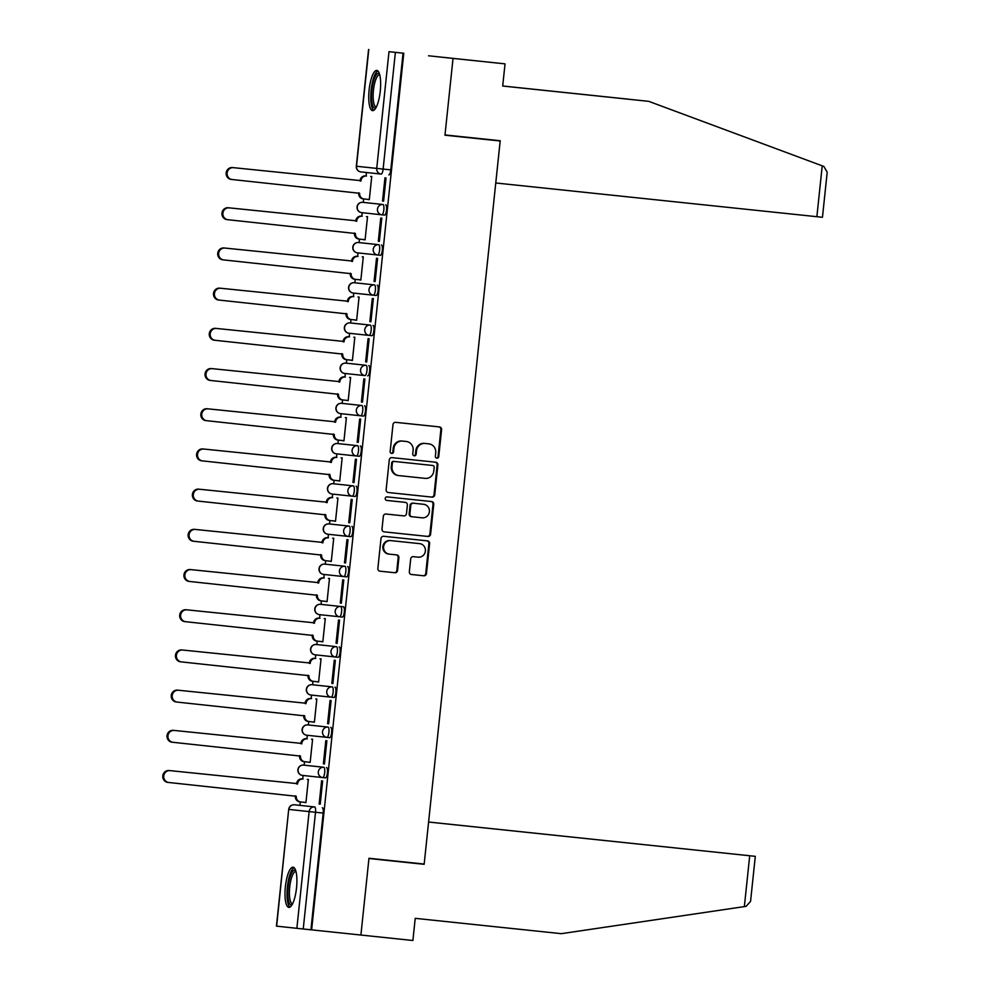 <?xml version="1.0" encoding="UTF-8"?>
<svg xmlns="http://www.w3.org/2000/svg" width="990" height="990" viewBox="0 0 990 990"><rect width="100%" height="100%" fill="white"/><g stroke="black" fill="none" stroke-linecap="round" stroke-linejoin="round"><path stroke-width="1.49" d="M436.875 458.184A1.782 1.708 96.1 0 0 438.756 456.588L441.589 429.71A2.549 2.438 96.1 0 0 439.424 426.925L395.678 422.334A2.549 2.438 96.1 0 0 392.981 424.611L390.159 451.489A1.782 1.708 96.1 0 0 391.669 453.432A1.782 1.708 96.1 0 0 393.562 451.848L393.921 448.371A8.143 7.821 96.1 0 1 402.559 441.095L406.197 441.466A8.143 7.821 96.1 0 0 406.197 441.466A8.143 7.821 96.1 0 1 413.127 450.376L412.756 453.865A1.782 1.708 96.1 0 0 414.266 455.808A1.782 1.708 96.1 0 0 416.159 454.212L416.53 450.735A8.143 7.821 96.1 0 1 425.156 443.458L428.794 443.842A8.143 7.821 96.1 0 0 428.794 443.842A8.143 7.821 96.1 0 1 435.724 452.752L435.365 456.229A1.782 1.708 96.1 0 0 436.875 458.184L436.875 458.184M436.516 458.098A1.782 1.708 96.1 0 0 438.05 456.514L440.872 429.635A2.549 2.438 96.1 0 0 438.78 426.863M391.322 453.358A1.782 1.708 96.1 0 0 392.844 451.774L393.216 448.284L393.921 448.371M413.919 455.734A1.782 1.708 96.1 0 0 415.441 454.138L415.812 450.66L416.53 450.735M306.306 765.406L323.804 767.275A5.185 1.435 96 0 1 324.683 772.584A5.185 1.435 96 0 1 322.715 777.583L322.715 777.583A5.185 4.975 -83.9 0 1 318.31 771.903A5.185 4.975 -83.9 0 1 323.804 767.275L303.584 765.109A5.185 4.975 96.1 0 0 298.089 769.75A5.185 4.975 -83.9 0 0 302.495 775.418L322.703 777.583M310.526 725.2L328.024 727.081A5.185 1.435 96 0 1 328.915 732.377A5.185 1.435 96 0 1 326.947 737.389L306.727 735.224A5.185 4.975 -83.9 0 1 302.309 729.556A5.185 4.975 96.1 0 1 307.803 724.915L328.024 727.081A5.185 4.975 -83.9 0 0 322.53 731.709A5.185 4.975 -83.9 0 0 326.935 737.377L326.947 737.389A5.185 4.975 -83.9 0 1 326.935 737.377A5.185 5.185 0 0 0 326.947 737.389L306.714 735.224A5.185 5.185 0 0 1 302.111 729.519A5.185 5.185 0 0 1 307.803 724.915L310.526 725.2L307.803 724.915M314.758 685.006L332.256 686.874A5.185 1.435 96 0 1 333.135 692.183A5.185 1.435 96 0 1 331.167 697.183L310.947 695.029A5.185 4.975 -83.9 0 1 306.541 689.349A5.185 4.975 96.1 0 1 312.036 684.721L332.256 686.874A5.185 4.975 -83.9 0 0 326.762 691.515A5.185 4.975 -83.9 0 0 331.155 697.183L331.167 697.183A5.185 4.975 -83.9 0 1 331.155 697.183A5.185 5.185 0 0 0 331.167 697.183L310.934 695.029A5.185 5.185 0 0 1 306.343 689.325A5.185 5.185 0 0 1 312.036 684.721L314.758 685.006L312.036 684.721M318.978 644.799L336.476 646.68A5.185 1.435 96 0 1 337.367 651.989A5.185 1.435 96 0 1 335.4 656.989A5.185 1.435 96 0 1 335.387 656.989L315.179 654.823A5.185 4.975 -83.9 0 1 310.761 649.155A5.185 4.975 96.1 0 1 316.256 644.515L336.476 646.68A5.185 4.975 -83.9 0 0 330.982 651.309A5.185 4.975 -83.9 0 0 335.387 656.989L335.387 656.989A5.185 5.185 0 0 0 335.4 656.989L338.122 657.273A5.185 1.435 -84 0 0 340.09 652.274A5.185 1.435 -84 0 0 339.199 646.965M339.595 616.782L319.399 614.629A5.185 4.975 -83.9 0 1 314.993 608.949A5.185 4.975 96.1 0 1 320.488 604.321L320.475 604.321A5.185 1.435 96 0 1 320.488 604.321L340.696 606.486A5.185 1.435 96 0 1 341.587 611.783A5.185 1.435 96 0 1 339.62 616.782L342.342 617.079A5.185 1.435 -84 0 0 344.31 612.067A5.185 1.435 -84 0 0 343.419 606.771L323.21 604.605A5.185 1.435 -84 0 0 323.198 604.605M327.43 564.411L344.928 566.28A5.185 1.435 96 0 1 345.819 571.589A5.185 1.435 96 0 1 343.839 576.588L323.619 574.435A5.185 4.975 -83.9 0 1 319.213 568.755A5.185 4.975 96.1 0 1 324.708 564.127L344.928 566.28A5.185 4.975 -83.9 0 0 339.434 570.921A5.185 4.975 -83.9 0 0 343.839 576.588L323.619 574.435A5.185 5.185 0 0 1 319.015 568.73A5.185 5.185 0 0 1 324.708 564.127L327.43 564.411L324.708 564.127M331.65 524.205L349.148 526.086A5.185 1.435 96 0 1 350.039 531.382A5.185 1.435 96 0 1 348.072 536.394L327.851 534.229A5.185 4.975 -83.9 0 1 323.433 528.561A5.185 4.975 96.1 0 1 328.928 523.92L349.148 526.086A5.185 4.975 -83.9 0 0 343.654 530.714A5.185 4.975 -83.9 0 0 348.059 536.394L348.072 536.394A5.185 4.975 -83.9 0 1 348.059 536.394A5.185 5.185 0 0 0 348.072 536.394L327.839 534.229A5.185 5.185 0 0 1 323.235 528.536A5.185 5.185 0 0 1 328.928 523.92L331.65 524.205L328.928 523.92M335.882 484.011L353.381 485.88A5.185 1.435 96 0 1 354.259 491.189A5.185 1.435 96 0 1 352.292 496.188L352.292 496.188A5.185 4.975 -83.9 0 1 352.279 496.188L332.071 494.035A5.185 4.975 -83.9 0 1 327.665 488.355A5.185 4.975 96.1 0 1 333.16 483.726L353.381 485.88A5.185 4.975 -83.9 0 0 347.886 490.52A5.185 4.975 -83.9 0 0 352.279 496.188A5.185 5.185 0 0 0 352.292 496.188L355.014 496.473A5.185 1.435 -84 0 0 356.982 491.473A5.185 1.435 -84 0 0 356.103 486.177M340.102 443.817L357.6 445.686A5.185 1.435 96 0 1 358.491 450.995A5.185 1.435 96 0 1 356.524 455.994L336.303 453.828A5.185 4.975 -83.9 0 1 331.885 448.161A5.185 4.975 96.1 0 1 337.38 443.532L357.6 445.686A5.185 4.975 -83.9 0 0 352.106 450.326A5.185 4.975 -83.9 0 0 356.511 455.994L356.524 455.994A5.185 4.975 -83.9 0 1 356.511 455.994A5.185 5.185 0 0 0 356.524 455.994L336.291 453.828A5.185 5.185 0 0 1 331.687 448.136A5.185 5.185 0 0 1 337.38 443.532L340.102 443.817L337.38 443.532M344.334 403.611L361.833 405.492A5.185 1.435 96 0 1 362.711 410.788A5.185 1.435 96 0 1 360.744 415.8L340.523 413.634A5.185 4.975 -83.9 0 1 336.117 407.967A5.185 4.975 96.1 0 1 341.612 403.326L361.833 405.492A5.185 4.975 -83.9 0 0 356.338 410.12A5.185 4.975 -83.9 0 0 360.731 415.8L360.744 415.8A5.185 4.975 -83.9 0 1 360.731 415.8A5.185 5.185 0 0 0 360.744 415.8L340.511 413.634A5.185 5.185 0 0 1 335.907 407.942A5.185 5.185 0 0 1 341.612 403.326L344.334 403.611L341.612 403.326M348.554 363.417L366.053 365.285A5.185 1.435 96 0 1 366.943 370.594A5.185 1.435 96 0 1 364.964 375.594L344.743 373.44A5.185 4.975 -83.9 0 1 340.337 367.76A5.185 4.975 96.1 0 1 345.832 363.132L366.053 365.285A5.185 4.975 -83.9 0 0 360.558 369.926A5.185 4.975 -83.9 0 0 364.964 375.594L344.743 373.44A5.185 5.185 0 0 1 340.139 367.736A5.185 5.185 0 0 1 345.832 363.132L348.554 363.417L345.832 363.132M352.786 323.223A5.185 1.435 -84 0 0 352.774 323.223L370.272 325.091A5.185 1.435 96 0 1 371.163 330.4A5.185 1.435 96 0 1 369.196 335.4L369.196 335.4A5.185 4.975 -83.9 0 1 364.778 329.719A5.185 4.975 -83.9 0 1 370.272 325.091L350.052 322.926A5.185 4.975 96.1 0 0 344.57 327.566A5.185 4.975 -83.9 0 0 348.963 333.234A5.185 4.975 -83.9 0 1 348.963 333.234L369.171 335.4M357.006 283.016L374.505 284.897A5.185 1.435 96 0 1 375.383 290.194A5.185 1.435 96 0 1 373.416 295.206L353.195 293.04A5.185 4.975 -83.9 0 1 348.789 287.372A5.185 4.975 96.1 0 1 354.284 282.732L374.505 284.897A5.185 4.975 -83.9 0 0 369.01 289.526A5.185 4.975 -83.9 0 0 373.416 295.193L373.416 295.206A5.185 4.975 -83.9 0 1 373.416 295.193A5.185 5.185 0 0 0 373.416 295.206L353.195 293.04A5.185 5.185 0 0 1 348.591 287.347A5.185 5.185 0 0 1 354.284 282.732L357.006 283.016L354.284 282.732M361.226 242.822L378.725 244.691A5.185 1.435 96 0 1 379.615 250A5.185 1.435 96 0 1 377.648 254.999L357.427 252.846A5.185 4.975 -83.9 0 1 353.009 247.166A5.185 4.975 96.1 0 1 358.504 242.538L378.725 244.691A5.185 4.975 -83.9 0 0 373.23 249.332A5.185 4.975 -83.9 0 0 377.636 254.999L377.648 254.999A5.185 4.975 -83.9 0 1 377.636 254.999A5.185 5.185 0 0 0 377.648 254.999L357.415 252.846A5.185 5.185 0 0 1 352.811 247.141A5.185 5.185 0 0 1 358.504 242.538L361.226 242.822L358.504 242.538M365.459 202.628L382.957 204.497A5.185 1.435 96 0 1 383.835 209.806A5.185 1.435 96 0 1 381.868 214.805L381.868 214.805A5.185 4.975 -83.9 0 1 381.855 214.805L361.647 212.64A5.185 4.975 -83.9 0 1 357.242 206.972A5.185 4.975 96.1 0 1 362.736 202.331L382.957 204.497A5.185 4.975 -83.9 0 0 377.462 209.125A5.185 4.975 -83.9 0 0 381.855 214.805A5.185 5.185 0 0 0 381.868 214.805L384.59 215.09A5.185 1.435 -84 0 0 386.558 210.09A5.185 1.435 -84 0 0 385.679 204.781M380.271 91.142A20.208 5.606 -84 0 0 376.806 70.439A20.208 5.606 -84 0 0 369.121 89.942A20.208 5.606 -84 0 0 372.587 110.645A20.208 5.606 -84 0 0 380.271 91.142M296.53 887.894A20.208 5.606 -84 0 0 293.065 867.203A20.208 5.606 -84 0 0 285.38 886.706A20.208 5.606 -84 0 0 288.845 907.397A20.208 5.606 -84 0 0 296.53 887.894M409.34 571.713A2.549 2.438 96.1 0 0 411.506 574.497L423.782 575.784A2.549 2.438 96.1 0 0 426.467 573.507L429.611 543.659A2.549 2.438 96.1 0 0 427.445 540.874L383.699 536.283A2.549 2.438 96.1 0 0 381.002 538.56L377.871 568.409A2.549 2.438 96.1 0 0 380.024 571.193L394.861 572.74A2.549 2.438 96.1 0 0 397.559 570.475L398.896 557.704A2.549 2.438 96.1 0 0 396.743 554.92L389.379 554.14A6.806 6.534 96.1 0 0 389.379 554.14A6.806 6.534 96.1 0 1 383.588 546.69A6.806 6.534 96.1 0 1 390.803 540.614L419.599 543.634A6.806 6.534 96.1 0 1 419.611 543.634A6.806 6.534 96.1 0 1 425.391 551.083A6.806 6.534 96.1 0 1 418.176 557.16L413.375 556.665A2.549 2.438 96.1 0 0 410.689 558.942L409.34 571.713M502.697 86.019L648.772 101.351L502.697 86.031L505.036 63.867L428.534 55.786L453.036 58.41L444.968 135.197L500.173 140.988L424.178 864.047L368.973 858.256L360.904 935.043L311.627 929.87L403.772 53.237L395.381 52.359L383.118 169.08A5.185 1.435 96 0 1 381.138 174.079L360.917 171.926L381.138 174.079A5.185 4.975 96.1 0 1 376.732 168.411L388.996 51.678L395.381 52.359M388.996 51.678L403.772 53.237M432.048 497.116A2.549 2.438 96.1 0 0 434.746 494.839L437.877 465.003A2.549 2.438 96.1 0 0 435.724 462.219L391.966 457.628A2.549 2.438 96.1 0 0 389.28 459.892L386.137 489.741A2.549 2.438 96.1 0 0 388.303 492.525L431.331 497.042A2.549 2.438 96.1 0 0 434.028 494.765L437.159 464.929A2.549 2.438 96.1 0 0 435.08 462.144M433.744 504.331L430.613 534.179A2.549 2.438 96.1 0 1 427.915 536.456L384.17 531.853A2.549 2.438 96.1 0 1 382.004 529.068L383.34 516.297A2.549 2.438 96.1 0 1 386.038 514.033L403.784 515.889A2.549 2.438 96.1 0 0 406.482 513.612L407.373 505.147A2.549 2.438 96.1 0 0 405.207 502.363L386.731 500.42A1.782 1.708 96.1 0 1 385.221 498.465A1.782 1.708 96.1 0 1 387.102 496.881L431.578 501.546A2.549 2.438 96.1 0 1 433.744 504.331L433.026 504.257L429.895 534.105L430.613 534.179M296.864 928.323L309.127 811.59L288.907 809.424A5.185 4.975 -83.9 0 1 294.401 804.796L302.086 805.6A5.185 1.435 96 0 1 302.086 805.6L314.622 806.949A5.185 1.435 96 0 1 315.513 812.258L303.237 928.991L296.864 928.323L276.445 926.133L288.709 809.412L276.643 926.157M366.449 172.52L366.09 175.985M363.677 198.928L363.318 202.393M362.229 212.702L361.857 216.191M359.457 239.122L359.085 242.6M358.009 252.908L357.637 256.385M355.224 279.316L354.865 282.793M353.776 293.102L353.418 296.579M351.005 319.522L350.633 322.988M349.557 333.296L349.185 336.786M346.772 359.716L346.413 363.194M345.324 373.502L344.966 376.98M342.552 399.911L342.181 403.388M341.104 413.696L340.733 417.186M338.332 440.117L337.961 443.582M336.872 453.89L336.513 457.38M334.1 480.311L333.741 483.788M332.652 494.097L332.281 497.574M329.88 520.517L329.509 523.982M328.433 534.291L328.061 537.78M325.648 560.711L325.289 564.189M324.2 574.497L323.841 577.974M321.428 600.905L321.057 604.383M319.98 614.691L319.609 618.168M317.196 641.112L316.837 644.577M315.748 654.885L315.389 658.375M312.976 681.306L312.617 684.783M311.528 695.091L311.157 698.569M308.756 721.5L308.385 724.977M307.308 735.285L306.937 738.763M304.524 761.706L304.165 765.171M303.076 775.479L302.717 778.969M300.304 801.9L299.933 805.377M444.968 135.147L500.173 140.988M311.627 929.87L303.237 928.991M368.255 199.411L369.307 199.646L371.745 176.455L370.656 176.468M368.243 199.535L369.307 199.646M382.524 201.057L383.6 201.168L386.038 177.977L384.962 177.866L382.524 201.057L383.6 201.168M381.806 218.184L380.742 218.06L378.304 241.251L379.368 241.374L381.806 218.184M364.023 239.605L365.087 239.84L367.525 216.649L366.436 216.674M364.011 239.728L365.087 239.84M378.304 241.251L379.368 241.374M377.586 258.378L376.509 258.266L374.071 281.457L375.148 281.568L377.586 258.378M359.803 279.799L360.855 280.046L363.293 256.856L362.216 256.868M359.791 279.935L360.855 280.046M374.071 281.457L375.148 281.568M373.366 298.572L372.289 298.46L369.852 321.651L370.928 321.762L373.366 298.572M355.571 320.005L356.635 320.24L359.073 297.05L357.984 297.062M355.558 320.129L356.635 320.24M369.852 321.651L370.928 321.762M369.134 338.778L368.07 338.654L365.632 361.857L366.696 361.969L369.134 338.778M351.351 360.199L352.403 360.434L354.841 337.243L353.764 337.268M351.339 360.323L352.403 360.434M365.632 361.857L366.696 361.969M364.914 378.972L363.837 378.861L361.4 402.051L362.476 402.163L364.914 378.972M347.131 400.393L348.183 400.641L350.621 377.45L349.532 377.462M347.106 400.529L348.183 400.641M361.4 402.051L362.476 402.163M360.682 419.166L359.618 419.055L357.18 442.245L358.244 442.357L360.682 419.166M342.899 440.6L343.963 440.835L346.401 417.644L345.312 417.656M342.887 440.723L343.963 440.835M357.18 442.245L358.244 442.369M356.462 459.372L355.385 459.261L352.947 482.452L354.024 482.563L356.462 459.372M338.679 480.793L339.731 481.029L342.169 457.85L341.08 457.863M338.667 480.917L339.731 481.041M352.947 482.452L354.024 482.563M352.23 499.566L351.165 499.455L348.728 522.646L349.792 522.757L352.23 499.566M334.447 520.988L335.511 521.235L337.949 498.044L336.86 498.057M334.434 521.124L335.511 521.235M348.728 522.646L349.792 522.757M348.01 539.773L346.933 539.649L344.495 562.84L345.572 562.951L348.01 539.773M330.227 561.194L331.279 561.429L333.717 538.238L332.64 538.251M330.214 561.318L331.279 561.429M344.495 562.84L345.572 562.964M343.79 579.967L342.713 579.855L340.275 603.046L341.352 603.158L343.79 579.967M325.995 601.388L327.059 601.623L329.497 578.445L328.408 578.457M325.982 601.512L327.059 601.635M340.275 603.046L341.352 603.158M339.558 620.161L338.493 620.049L336.055 643.24L337.12 643.351L339.558 620.161M321.775 641.582L322.839 641.829L325.277 618.639L324.188 618.651M321.762 641.718L322.839 641.829M336.055 643.24L337.12 643.351M335.338 660.367L334.261 660.243L331.823 683.434L332.9 683.558L335.338 660.367M317.555 681.788L318.607 682.023L321.045 658.833L319.956 658.845M317.543 681.912L318.607 682.023M331.823 683.434L332.9 683.558M331.106 700.561L330.041 700.45L327.603 723.64L328.668 723.752L331.106 700.561M313.323 721.982L314.387 722.23L316.825 699.039L315.736 699.051M313.31 722.106L314.387 722.23M327.603 723.64L328.668 723.752M326.886 740.755L325.809 740.644L323.371 763.835L324.448 763.946L326.886 740.755M309.103 762.189L310.155 762.424L312.593 739.233L311.516 739.245M309.09 762.312L310.155 762.424M323.371 763.835L324.448 763.946M322.666 780.962L321.589 780.838L319.151 804.041L320.228 804.152L322.666 780.962M304.871 802.383L305.935 802.618L308.373 779.427L307.284 779.452M304.858 802.506L305.935 802.618M319.151 804.041L320.228 804.152M325.438 777.868L322.715 777.583L325.438 777.868A5.185 1.435 -84 0 0 327.418 772.868A5.185 1.435 -84 0 0 326.527 767.559M329.67 737.674L326.947 737.389L329.67 737.674A5.185 1.435 -84 0 0 331.638 732.662A5.185 1.435 -84 0 0 330.747 727.365M333.89 697.467L331.167 697.183L333.89 697.467A5.185 1.435 -84 0 0 335.857 692.468A5.185 1.435 -84 0 0 334.979 687.159M346.562 576.873L343.839 576.588L346.562 576.873A5.185 1.435 -84 0 0 348.542 571.874A5.185 1.435 -84 0 0 347.651 566.565M350.794 536.679L348.072 536.394L350.794 536.679A5.185 1.435 -84 0 0 352.762 531.679A5.185 1.435 -84 0 0 351.871 526.371M359.246 456.279L356.524 455.994L359.246 456.279A5.185 1.435 -84 0 0 361.214 451.279A5.185 1.435 -84 0 0 360.323 445.97M363.466 416.085L360.744 415.8L363.466 416.085A5.185 1.435 -84 0 0 365.434 411.085A5.185 1.435 -84 0 0 364.555 405.776M367.698 375.878L367.686 375.878A5.185 1.435 -84 0 0 367.698 375.878A5.185 1.435 -84 0 0 369.666 370.879A5.185 1.435 -84 0 0 368.775 365.57M371.918 335.684L369.196 335.4L371.918 335.684A5.185 1.435 -84 0 0 373.886 330.685A5.185 1.435 -84 0 0 372.995 325.376M376.138 295.49L373.416 295.206L376.138 295.49A5.185 1.435 -84 0 0 378.118 290.478A5.185 1.435 -84 0 0 377.227 285.182M380.37 255.284L377.648 254.999L380.37 255.284A5.185 1.435 -84 0 0 382.338 250.284A5.185 1.435 -84 0 0 381.447 244.976M310.922 929.796L323.186 813.062A5.185 1.435 -84 0 0 322.295 807.753M403.054 53.163L390.79 169.884A5.185 1.435 96 0 1 388.822 174.896M428.113 443.768A8.143 7.821 96.1 0 0 428.088 443.768L424.438 443.384A8.143 7.821 96.1 0 0 415.812 450.66M393.216 448.284A8.143 7.821 96.1 0 1 401.841 441.008L405.479 441.392M388.229 492.513L431.331 497.042M434.189 467.429A1.782 1.708 96.1 0 0 432.667 465.473L394.268 461.439A1.782 1.708 96.1 0 0 392.387 463.035L392.003 466.698A8.143 7.821 96.1 0 0 398.908 475.608A8.143 7.821 96.1 0 0 398.921 475.608L425.168 478.368A8.143 7.821 96.1 0 0 433.793 471.092L434.189 467.429M431.962 465.399L431.962 465.399A1.782 1.708 96.1 0 0 431.949 465.399L393.562 461.365A1.782 1.708 96.1 0 0 391.669 462.961L392.387 463.035M398.203 475.534L398.215 475.534A8.143 7.821 96.1 0 0 398.215 475.534A8.143 7.821 96.1 0 1 391.285 466.624L391.669 462.961M384.095 531.853L427.197 536.37A2.549 2.438 96.1 0 0 429.895 534.105M404.489 502.276L405.207 502.363L404.489 502.276A2.549 2.438 96.1 0 0 404.489 502.276L386.669 500.408M422.186 517.82A6.806 6.534 96.1 0 0 429.4 511.743A6.806 6.534 96.1 0 0 423.621 504.294A6.806 6.534 96.1 0 0 423.609 504.294L413.474 503.229A2.549 2.438 96.1 0 0 410.776 505.494L409.885 513.971A2.549 2.438 96.1 0 0 412.05 516.755L422.186 517.82M422.916 504.219L422.916 504.219A6.806 6.534 96.1 0 0 422.903 504.219L412.756 503.143A2.549 2.438 96.1 0 0 410.058 505.42L410.776 505.494M411.32 516.681L411.333 516.681A2.549 2.438 96.1 0 0 411.333 516.681A2.549 2.438 96.1 0 1 409.167 513.897L410.058 505.42M433.026 504.257A2.549 2.438 96.1 0 0 430.947 501.485M388.649 554.066L388.662 554.066A6.806 6.534 96.1 0 0 388.662 554.066A6.806 6.534 96.1 0 1 382.882 546.616A6.806 6.534 96.1 0 1 390.085 540.54L418.881 543.56A6.806 6.534 96.1 0 0 418.881 543.56L419.599 543.634M379.962 571.181L394.144 572.666A2.549 2.438 96.1 0 0 396.841 570.401L398.178 557.618A2.549 2.438 96.1 0 0 396.099 554.846M411.432 574.485L423.064 575.71A2.549 2.438 96.1 0 0 425.762 573.433L428.893 543.584A2.549 2.438 96.1 0 0 426.814 540.812M364.035 198.965L363.12 198.866A5.185 4.975 -83.9 0 1 358.714 193.186L358.751 192.803M231.239 179.425L232.167 179.524A5.965 5.73 96.1 0 0 232.18 179.524L231.252 179.425A5.965 5.73 -83.9 0 1 226.178 172.891A5.965 5.73 -83.9 0 1 232.501 167.57L360.038 180.564A5.185 4.975 -83.9 0 1 365.533 175.935L366.461 176.034A5.185 4.975 96.1 0 0 360.966 180.663L233.43 167.669A5.965 5.73 96.1 0 0 227.106 172.99A5.965 5.73 96.1 0 0 232.167 179.524L359.642 193.285A5.185 4.975 96.1 0 0 364.048 198.965L369.32 199.522M360.001 180.947L360.929 181.046M227.019 219.619L227.947 219.718A5.965 5.73 96.1 0 0 227.96 219.718L227.019 219.619A5.965 5.73 -83.9 0 1 221.958 213.085A5.965 5.73 -83.9 0 1 228.269 207.764L355.818 220.758A5.185 4.975 -83.9 0 1 361.313 216.129L362.241 216.228A5.185 4.975 96.1 0 0 356.746 220.857L229.197 207.863A5.965 5.73 96.1 0 0 222.886 213.184A5.965 5.73 96.1 0 0 227.947 219.718L355.422 233.492A5.185 4.975 96.1 0 0 359.815 239.159L358.9 239.06A5.185 4.975 -83.9 0 1 354.482 233.393L354.531 233.009M358.887 239.06L359.815 239.159A5.185 4.975 96.1 0 0 359.828 239.159L365.1 239.716M355.769 221.154L356.697 221.253M223.703 259.912L222.799 259.813A5.965 5.73 -83.9 0 1 217.726 253.292A5.965 5.73 -83.9 0 1 224.049 247.97L351.586 260.964A5.185 4.975 -83.9 0 1 357.081 256.323L358.009 256.422A5.185 4.975 96.1 0 0 352.514 261.063L224.978 248.069A5.965 5.73 96.1 0 0 218.654 253.391A5.965 5.73 96.1 0 0 223.715 259.912L351.19 273.685A5.185 4.975 96.1 0 0 355.596 279.366L354.668 279.267A5.185 4.975 -83.9 0 1 350.262 273.587L350.299 273.203M223.715 259.912A5.965 5.73 96.1 0 0 223.728 259.912L222.787 259.813M354.668 279.267L360.867 279.91M351.549 261.348L352.477 261.447M822.22 165.837L823.89 166.469L827.195 172.235L822.467 217.28L816.874 216.699L822.22 165.837L648.772 101.351M505.036 63.867L453.036 58.41L444.993 134.937L500.21 140.728L495.767 182.989L816.874 216.699M628.477 99.186L502.71 85.994L628.588 99.235M755.296 856.338L750.556 901.383L746.126 906.345L561.293 933.669L415.218 918.336L412.892 940.5L360.904 935.043L368.948 858.516L424.153 864.307L428.596 822.047L755.296 856.338L428.596 822.022M424.153 864.307L399.675 861.473M368.948 858.466L399.651 861.684M375.866 107.885A17.486 4.851 96 0 1 374.851 108.145A17.486 4.851 96 0 1 371.856 90.239A17.486 4.851 96 0 1 378.502 73.359A17.486 4.851 96 0 1 379.442 73.817M379.714 74.794A16.199 4.492 -84 0 0 379.603 74.77A16.199 4.492 -84 0 0 373.44 90.412A16.199 4.492 -84 0 0 376.225 106.982L376.225 106.982A16.199 4.492 -84 0 0 376.336 106.994M377.858 70.946A20.085 5.569 -84 0 0 371.139 90.164A20.085 5.569 -84 0 0 373.713 110.373M292.124 904.637A17.486 4.851 96 0 1 291.097 904.897A17.486 4.851 96 0 1 288.115 886.99A17.486 4.851 96 0 1 294.76 870.111A17.486 4.851 96 0 1 295.701 870.581M295.973 871.547A16.199 4.492 -84 0 0 295.862 871.534A16.199 4.492 -84 0 0 289.699 887.164A16.199 4.492 -84 0 0 292.471 903.734A16.199 4.492 -84 0 0 292.483 903.734A16.199 4.492 -84 0 0 292.594 903.746M294.104 867.698A20.085 5.569 -84 0 0 287.397 886.929A20.085 5.569 -84 0 0 289.971 907.125M218.567 300.019L218.58 300.019A5.965 5.73 -83.9 0 1 213.506 293.486A5.965 5.73 -83.9 0 1 219.817 288.164L347.366 301.158A5.185 4.975 -83.9 0 1 352.861 296.53L353.789 296.629A5.185 4.975 96.1 0 0 348.294 301.257L220.745 288.263A5.965 5.73 96.1 0 0 214.434 293.585A5.965 5.73 96.1 0 0 219.508 300.119L346.97 313.892A5.185 4.975 96.1 0 0 351.363 319.56L350.448 319.461A5.185 4.975 -83.9 0 1 346.042 313.793L346.079 313.397M350.435 319.461L351.363 319.56A5.185 4.975 96.1 0 0 351.376 319.56L356.647 320.117M347.329 301.542L348.257 301.641M214.335 340.214L215.263 340.312A5.965 5.73 96.1 0 0 215.276 340.312L214.347 340.214A5.965 5.73 -83.9 0 1 209.274 333.692A5.965 5.73 -83.9 0 1 215.597 328.358L343.134 341.364A5.185 4.975 -83.9 0 1 348.629 336.724L349.557 336.823A5.185 4.975 96.1 0 0 344.075 341.463L216.525 328.457A5.965 5.73 96.1 0 0 210.202 333.791A5.965 5.73 96.1 0 0 215.263 340.312L342.738 354.086A5.185 4.975 96.1 0 0 347.144 359.754L346.228 359.655A5.185 4.975 -83.9 0 1 341.81 353.987L341.847 353.603M346.215 359.655L347.144 359.754A5.185 4.975 96.1 0 0 347.156 359.754L352.428 360.311M343.097 341.748L344.025 341.847M210.115 380.407L211.043 380.507A5.965 5.73 96.1 0 0 211.056 380.519L210.128 380.42A5.965 5.73 -83.9 0 1 210.115 380.407A5.965 5.73 -83.9 0 1 205.054 373.886A5.965 5.73 -83.9 0 1 211.365 368.565L338.914 381.558A5.185 4.975 -83.9 0 1 344.409 376.918L345.337 377.017A5.185 4.975 96.1 0 0 339.842 381.657L212.306 368.664A5.965 5.73 96.1 0 0 205.982 373.985A5.965 5.73 96.1 0 0 211.043 380.507L338.518 394.28A5.185 4.975 96.1 0 0 342.924 399.96L341.996 399.861A5.185 4.975 -83.9 0 1 337.59 394.181L337.627 393.797M341.983 399.861L348.195 400.505M338.877 381.942L339.805 382.041M206.811 420.713L205.895 420.614A5.965 5.73 -83.9 0 1 200.834 414.08A5.965 5.73 -83.9 0 1 207.145 408.759L334.694 421.752A5.185 4.975 -83.9 0 1 340.189 417.124L341.117 417.223A5.185 4.975 96.1 0 0 335.622 421.851L208.073 408.858A5.965 5.73 96.1 0 0 201.762 414.179A5.965 5.73 96.1 0 0 206.823 420.713L334.286 434.486A5.185 4.975 96.1 0 0 338.691 440.154L337.776 440.055A5.185 4.975 -83.9 0 1 333.358 434.387L333.407 434.004M206.823 420.713L205.895 420.614M337.763 440.055L338.691 440.154A5.185 4.975 96.1 0 0 338.704 440.154L343.976 440.711M334.645 422.148L335.573 422.247M334.459 480.348L333.543 480.249A5.185 4.975 -83.9 0 1 329.138 474.581L329.175 474.198M201.663 460.808L202.591 460.907A5.965 5.73 96.1 0 0 202.603 460.907L201.675 460.808A5.965 5.73 -83.9 0 1 196.602 454.286A5.965 5.73 -83.9 0 1 202.925 448.953L330.462 461.959A5.185 4.975 -83.9 0 1 335.957 457.318L336.885 457.417A5.185 4.975 96.1 0 0 331.39 462.058L203.853 449.052A5.965 5.73 96.1 0 0 197.53 454.385A5.965 5.73 96.1 0 0 202.591 460.907L330.066 474.68A5.185 4.975 96.1 0 0 334.471 480.348L339.743 480.905M330.425 462.342L331.353 462.441M197.443 501.014L198.371 501.113A5.965 5.73 96.1 0 0 198.384 501.113L197.456 501.014A5.965 5.73 -83.9 0 1 192.382 494.48A5.965 5.73 -83.9 0 1 198.693 489.159L326.242 502.153A5.185 4.975 -83.9 0 1 331.737 497.525L332.665 497.624A5.185 4.975 96.1 0 0 327.17 502.252L199.621 489.258A5.965 5.73 96.1 0 0 193.31 494.579A5.965 5.73 96.1 0 0 198.371 501.113L325.846 514.874A5.185 4.975 96.1 0 0 330.239 520.554L329.324 520.455A5.185 4.975 -83.9 0 1 324.918 514.775L324.955 514.392M329.311 520.455L330.239 520.554A5.185 4.975 96.1 0 0 330.252 520.554L335.523 521.099M326.205 502.536L327.133 502.635M193.211 541.208L194.139 541.307A5.965 5.73 96.1 0 0 194.151 541.307L193.223 541.208A5.965 5.73 -83.9 0 1 188.149 534.674A5.965 5.73 -83.9 0 1 194.473 529.353L322.01 542.347A5.185 4.975 -83.9 0 1 327.504 537.718L328.433 537.817A5.185 4.975 96.1 0 0 322.938 542.446L195.401 529.452A5.965 5.73 96.1 0 0 189.078 534.773A5.965 5.73 96.1 0 0 194.139 541.307L321.614 555.081A5.185 4.975 96.1 0 0 326.019 560.748L325.104 560.649A5.185 4.975 -83.9 0 1 320.686 554.982L320.723 554.598M325.091 560.649L326.019 560.748A5.185 4.975 96.1 0 0 326.032 560.748L331.291 561.305M321.973 542.743L322.901 542.842M188.991 581.402L189.003 581.402A5.965 5.73 -83.9 0 1 183.93 574.881A5.965 5.73 -83.9 0 1 190.241 569.547L317.79 582.553A5.185 4.975 -83.9 0 1 323.285 577.913L324.213 578.011A5.185 4.975 96.1 0 0 318.718 582.652L191.169 569.658A5.965 5.73 96.1 0 0 184.858 574.98A5.965 5.73 96.1 0 0 189.931 581.501L317.394 595.275A5.185 4.975 96.1 0 0 321.787 600.942L320.871 600.856A5.185 4.975 -83.9 0 1 320.859 600.843A5.185 4.975 -83.9 0 1 316.466 595.176L316.503 594.792M320.859 600.843L321.787 600.942A5.185 4.975 96.1 0 0 321.8 600.955L327.071 601.499M317.753 582.937L318.681 583.036M184.759 621.609L184.771 621.609A5.965 5.73 -83.9 0 1 179.71 615.075A5.965 5.73 -83.9 0 1 186.021 609.753L313.57 622.747A5.185 4.975 -83.9 0 1 319.052 618.119L319.993 618.218A5.185 4.975 96.1 0 0 314.498 622.846L186.949 609.852A5.965 5.73 96.1 0 0 180.638 615.174A5.965 5.73 96.1 0 0 185.699 621.708L313.162 635.469A5.185 4.975 96.1 0 0 317.567 641.149L316.651 641.05A5.185 4.975 -83.9 0 1 312.234 635.37L312.283 634.986M316.639 641.05L317.567 641.149A5.185 4.975 96.1 0 0 317.58 641.149L322.851 641.706M313.521 623.131L314.449 623.23M180.539 661.803L181.467 661.902A5.965 5.73 96.1 0 0 181.479 661.902L180.551 661.803A5.965 5.73 -83.9 0 1 175.478 655.269A5.965 5.73 -83.9 0 1 181.801 649.947L309.338 662.941A5.185 4.975 -83.9 0 1 314.832 658.313L315.76 658.412A5.185 4.975 96.1 0 0 310.266 663.04L182.729 650.046A5.965 5.73 96.1 0 0 176.406 655.368A5.965 5.73 96.1 0 0 181.467 661.902L308.942 675.675A5.185 4.975 96.1 0 0 313.347 681.343L312.419 681.244A5.185 4.975 -83.9 0 1 308.014 675.576L308.051 675.192M312.419 681.244L318.619 681.9M309.301 663.337L310.229 663.436M177.235 702.096L176.319 701.997A5.965 5.73 -83.9 0 1 171.258 695.475A5.965 5.73 -83.9 0 1 177.569 690.154L305.118 703.148A5.185 4.975 -83.9 0 1 310.613 698.507L311.541 698.606A5.185 4.975 96.1 0 0 306.046 703.246L178.497 690.253A5.965 5.73 96.1 0 0 172.186 695.574A5.965 5.73 96.1 0 0 177.247 702.096L304.722 715.869A5.185 4.975 96.1 0 0 309.115 721.549L308.199 721.45A5.185 4.975 -83.9 0 1 303.781 715.77L303.831 715.386M177.247 702.096A5.965 5.73 96.1 0 0 177.26 702.096L176.319 701.997M308.187 721.45L309.115 721.549A5.185 4.975 96.1 0 0 309.127 721.549L314.399 722.094M305.069 703.531L305.997 703.63M304.883 761.743L303.967 761.644A5.185 4.975 -83.9 0 1 299.562 755.964L299.599 755.58M172.087 742.203L173.015 742.302A5.965 5.73 96.1 0 0 173.027 742.302L172.099 742.203A5.965 5.73 -83.9 0 1 167.025 735.669A5.965 5.73 -83.9 0 1 173.349 730.348L300.886 743.341A5.185 4.975 -83.9 0 1 306.38 738.713L307.308 738.812A5.185 4.975 96.1 0 0 301.814 743.441L174.277 730.447A5.965 5.73 96.1 0 0 167.953 735.768A5.965 5.73 96.1 0 0 173.015 742.302L300.49 756.075A5.185 4.975 96.1 0 0 304.895 761.743L310.167 762.3M300.849 743.725L301.777 743.824M167.867 782.397L168.795 782.496A5.965 5.73 96.1 0 0 168.807 782.496L167.879 782.397A5.965 5.73 -83.9 0 1 162.805 775.875A5.965 5.73 -83.9 0 1 169.117 770.542L296.666 783.548A5.185 4.975 -83.9 0 1 302.16 778.907L303.089 779.006A5.185 4.975 96.1 0 0 297.594 783.647L170.045 770.641A5.965 5.73 96.1 0 0 163.734 775.974A5.965 5.73 96.1 0 0 168.795 782.496L296.27 796.269A5.185 4.975 96.1 0 0 300.663 801.937L299.747 801.838A5.185 4.975 -83.9 0 1 295.342 796.17L295.379 795.787M299.735 801.838L300.663 801.937A5.185 4.975 96.1 0 0 300.675 801.937L305.947 802.494M296.629 783.932L297.557 784.03M438.05 456.514L438.756 456.588M392.844 451.774L393.562 451.848M415.441 454.138L416.159 454.212M302.074 805.6L314.622 806.949A5.185 4.975 -83.9 0 0 309.127 811.59L323.186 813.062M368.787 49.525L356.511 166.258L390.79 169.884M338.122 657.273L315.167 654.823A5.185 5.185 0 0 1 310.563 649.131A5.185 5.185 0 0 1 316.256 644.515M343.419 606.771L340.696 606.486A5.185 4.975 -83.9 0 0 335.214 611.115A5.185 4.975 -83.9 0 0 339.607 616.782L339.62 616.782A5.185 4.975 -83.9 0 1 339.607 616.782A5.185 5.185 0 0 0 339.62 616.782L319.386 614.629A5.185 4.975 -83.9 0 1 319.386 614.629A5.185 5.185 0 0 1 314.783 608.924A5.185 5.185 0 0 1 320.475 604.321M356.511 166.258L356.313 166.233A5.185 5.185 0 0 0 360.917 171.926A5.185 4.975 96.1 0 1 356.511 166.258M424.438 443.384L425.156 443.458M401.841 441.008L402.559 441.095M440.872 429.635L441.589 429.71M437.159 464.929L437.877 465.003M434.028 494.765L434.746 494.839M393.562 461.365L394.268 461.439M391.285 466.624L392.003 466.698M427.197 536.37L427.915 536.456M412.756 503.143L413.474 503.229M409.167 513.897L409.885 513.971M390.085 540.54L390.803 540.614M398.178 557.618L398.896 557.704M396.841 570.401L397.559 570.475M394.144 572.666L394.861 572.74M428.893 543.584L429.611 543.659M425.762 573.433L426.467 573.507M423.064 575.71L423.782 575.784M358.714 193.186L359.642 193.285M365.533 175.935L366.461 176.034M360.038 180.564L360.966 180.663M232.501 167.57L233.43 167.669M354.482 233.393L355.422 233.492M361.313 216.129L362.241 216.228M355.818 220.758L356.746 220.857M228.269 207.764L229.197 207.863M350.262 273.587L351.19 273.685M357.081 256.323L358.009 256.422M351.586 260.964L352.514 261.063M224.049 247.97L224.978 248.069M744.356 906.617L749.702 855.756M346.042 313.793L346.97 313.892M352.861 296.53L353.789 296.629M347.366 301.158L348.294 301.257M219.817 288.164L220.745 288.263M341.81 353.987L342.738 354.086M348.629 336.724L349.557 336.823M343.134 341.364L344.075 341.463M215.597 328.358L216.525 328.457M337.59 394.181L338.518 394.28M344.409 376.918L345.337 377.017M338.914 381.558L339.842 381.657M211.365 368.565L212.306 368.664M333.358 434.387L334.286 434.486M340.189 417.124L341.117 417.223M334.694 421.752L335.622 421.851M207.145 408.759L208.073 408.858M329.138 474.581L330.066 474.68M335.957 457.318L336.885 457.417M330.462 461.959L331.39 462.058M202.925 448.953L203.853 449.052M324.918 514.775L325.846 514.874M331.737 497.525L332.665 497.624M326.242 502.153L327.17 502.252M198.693 489.159L199.621 489.258M320.686 554.982L321.614 555.081M327.504 537.718L328.433 537.817M322.01 542.347L322.938 542.446M194.473 529.353L195.401 529.452M316.466 595.176L317.394 595.275M323.285 577.913L324.213 578.011M317.79 582.553L318.718 582.652M190.241 569.547L191.169 569.658M312.234 635.37L313.162 635.469M319.052 618.119L319.993 618.218M313.57 622.747L314.498 622.846M186.021 609.753L186.949 609.852M308.014 675.576L308.942 675.675M314.832 658.313L315.76 658.412M309.338 662.941L310.266 663.04M181.801 649.947L182.729 650.046M303.781 715.77L304.722 715.869M310.613 698.507L311.541 698.606M305.118 703.148L306.046 703.246M177.569 690.154L178.497 690.253M299.562 755.964L300.49 756.075M306.38 738.713L307.308 738.812M300.886 743.341L301.814 743.441M173.349 730.348L174.277 730.447M295.342 796.17L296.27 796.269M302.16 778.907L303.089 779.006M296.666 783.548L297.594 783.647M169.117 770.542L170.045 770.641M384.59 215.09L381.868 214.805M381.855 214.805L361.635 212.64A5.185 5.185 0 0 1 357.043 206.947A5.185 5.185 0 0 1 362.736 202.331M355.014 496.473L352.292 496.188M342.342 617.079L339.62 616.782M369.183 335.4A5.185 5.185 0 0 0 369.196 335.4L348.963 333.234A5.185 5.185 0 0 1 344.359 327.542A5.185 5.185 0 0 1 350.052 322.926M352.279 496.188L332.071 494.035A5.185 5.185 0 0 1 327.467 488.33A5.185 5.185 0 0 1 333.16 483.726M322.715 777.583L302.495 775.418A5.185 5.185 0 0 1 297.891 769.725A5.185 5.185 0 0 1 303.584 765.109M294.401 804.796A5.185 5.185 0 0 0 288.709 809.412M368.577 49.5L356.313 166.233M418.894 543.56L419.611 543.634M363.12 198.866L364.048 198.965M333.543 480.249L334.471 480.348M303.967 761.644L304.895 761.743"/></g></svg>
